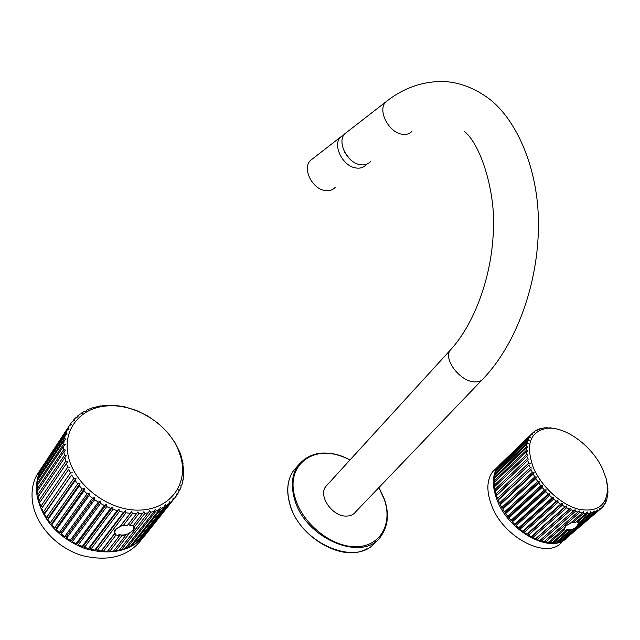 <?xml version="1.0" encoding="UTF-8"?>
<svg xmlns="http://www.w3.org/2000/svg" width="640" height="640" viewBox="0 0 640 640"><rect width="100%" height="100%" fill="white"/><g stroke="black" fill="none" stroke-linecap="round" stroke-linejoin="round"><path stroke-width="0.96" d="M562.56 541.272C548.632 560.784 503.432 538.304 491.536 505.192C486.328 491.16 486.688 480.032 492.616 471.8L496.744 467.832M566.824 537.904C551.576 554.728 508.688 531.816 497.096 499.992C491.816 485.936 492.136 474.8 498.04 466.592L500.336 464.088M142.512 538.264C129.176 556.352 108.976 562.104 81.912 555.512C57.264 548.032 36.592 526.04 32.752 503.48C31.064 493.256 32.32 483.936 36.528 475.528L41.312 468.184M145.488 534.832C131.144 551.312 110.864 555.848 84.648 548.456C58.808 538.176 43.008 520.976 37.24 496.848C35.52 486.592 36.76 477.264 40.96 468.856L70.544 423.872L71.592 424.64L69.472 425.536L41.544 468.008L69.472 425.536M40.408 501.552L38.928 500.592L38.08 497L64.832 457.592L65.752 461.232L38.928 500.592M40.832 506.344L39.568 502.776L66.44 463.448L67.776 467.08L40.832 506.344L42.416 507.2L41.72 508.504L43.376 512.008L45.032 512.72L44.504 514.112L46.552 517.52L48.248 518.072L47.904 519.544L50.304 522.8L52.032 523.2L51.864 524.728L54.6 527.792L56.336 528.024L56.36 529.592L59.392 532.432L61.112 532.496L61.312 534.08L64.608 536.664L66.296 536.56L66.68 538.144L70.2 540.432L71.832 540.16L72.392 541.728L76.088 543.696L77.64 543.256L78.376 544.784L82.2 546.408L83.664 545.816L84.56 547.288L88.464 548.552L89.816 547.8L90.864 549.208L94.808 550.096L96.04 549.2L97.216 550.52L101.152 551.024L102.24 550L103.536 551.216L107.416 551.328L108.352 550.192L109.744 551.288L113.528 551.024L126.368 534.456M178.592 450.648C167.832 422.912 132.448 401.776 103.52 406.336C79.256 409.336 62.896 430.32 68.072 455.096C73.336 483.872 107.272 510.472 138.16 510.128C169.136 510.208 188.216 485.12 181.056 458.12L178.592 450.648L179.656 451.784L180.896 455.072L183.152 464.024L182.712 464.248L183.744 469.52L183.176 469.624L183.808 471.576L183.712 474.928L183.024 474.904L183.536 476.936L183.048 480.192L182.248 480.032L182.632 482.136L181.744 485.256L180.856 484.944L181.096 487.104L179.824 490.064L178.848 489.6L178.936 491.8L177.288 494.552L176.248 493.944L176.168 496.168L174.16 498.688L173.072 497.912L172.824 500.144L170.464 502.408L169.344 501.472L168.92 503.696L166.232 505.672L165.104 504.576L164.504 506.776L161.52 508.424L160.392 507.176L159.616 509.328L156.36 510.648L155.256 509.24L154.304 511.336L150.808 512.296L149.752 510.744L119.416 550.104L115.784 550.744L114.432 549.864M154.304 511.336L125.024 548.592L121.576 549.6L120.328 548.936M159.616 509.328L130.272 546.504L127.056 547.864L125.96 547.4M164.504 506.776L135.128 543.888L132.16 545.576L131.248 545.28M168.92 503.696L139.52 540.76L136.84 542.76L136.144 542.6M172.824 500.144L143.416 537.176L140.6 539.4M174.264 498.56L144.584 535.704M39.472 472.888L40.688 469.816L67.056 430.2L65.872 433.272L39.472 472.888L39.792 473.416M38.04 478.072L38.856 474.816L65.264 435.208L64.488 438.472L38.04 478.072L38.552 478.768M37.256 483.496L37.664 480.096L64.136 440.512L63.768 443.936L37.256 483.496L37.992 484.32M37.136 489.096L37.128 485.6L63.68 446.056L63.736 449.592L37.136 489.096L38.112 490.008M37.696 494.824L37.272 491.256L63.904 451.768L64.4 455.376L37.696 494.824L38.912 495.776M66.44 463.448L67.792 461.528L65.752 461.232M64.832 457.592L66.336 455.792L64.4 455.376M63.904 451.768L65.56 450.104L63.736 449.592M63.68 446.056L65.456 444.528L63.768 443.936M64.136 440.512L66.024 439.144L64.488 438.472M65.264 435.208L67.248 433.992L65.872 433.272M67.056 430.2L69.12 429.136L67.896 428.392M103.52 406.336L100.376 405.92L96.888 406.608L96.912 407.144L94.816 407.128L91.504 408.168L91.688 408.784L89.552 408.904L86.44 410.28L86.8 410.96L84.624 411.224L81.76 412.936L82.288 413.656L80.104 414.08L77.52 416.104L78.224 416.856L76.04 417.432L73.76 419.76L74.64 420.528L72.48 421.264L70.544 423.872M73.76 419.76L72.848 421.136M77.52 416.104L76.76 417.24M81.76 412.936L81.136 413.88M86.44 410.28L85.92 411.064M91.504 408.168L91.072 408.816M96.888 406.608L96.528 407.136M179.656 451.784L174.832 442.288L167.472 432.312L158.344 423.448L147.824 416.04L136.304 410.384L124.24 406.712L114.384 405.304L102.536 405.608M183.152 464.024L182.8 464.48M183.744 469.52L183.32 470.064M183.712 474.928L183.192 475.584M183.048 480.192L182.424 480.984M181.744 485.256L180.992 486.2M179.824 490.064L178.912 491.208M177.288 494.552L176.176 495.952M174.16 498.688L144.752 535.704M170.464 502.408L141.056 539.456M166.232 505.672L136.84 542.76M161.52 508.424L132.16 545.576M156.36 510.648L127.056 547.864M150.808 512.296L121.576 549.6M128.952 533.376L133.928 529.784L134.584 526.936L133.616 525.192M129.304 533.4L115.784 550.744M134.464 526.776L144.928 513.352L148.624 512.768M144.928 513.352L143.936 511.656L133.08 525.872L129.848 525.328L128.456 524.168L127.488 525.344L122.96 525.944L121.312 525.136L119.656 526.888L114.88 529.96L114.536 533.56L101.152 551.024M134.584 526.952L134.08 528.432M142.632 513.584L138.792 513.784L137.88 511.96L136.408 513.792L132.456 513.6L131.648 511.656L119.656 526.888M131.648 511.656L121.312 525.136M97.216 550.52L126 512.776L130.024 513.36M126 512.776L125.312 510.736L96.04 549.2M125.312 510.736L123.544 512.304L94.808 550.096M90.864 549.208L119.504 511.336L123.544 512.304M119.504 511.336L118.944 509.2L89.816 547.8M118.944 509.2L117.056 510.632L88.464 548.552M84.56 547.288L113.048 509.28L117.056 510.632M113.048 509.28L112.632 507.072L83.664 545.816M112.632 507.072L110.624 508.352L82.2 546.408M78.376 544.784L106.696 506.64L110.624 508.352M106.696 506.64L106.448 504.376L77.64 543.256M106.448 504.376L104.344 505.488L76.088 543.696M72.392 541.728L100.544 503.432L104.344 505.488M100.544 503.432L100.464 501.128L71.832 540.16M100.464 501.128L98.288 502.08L70.2 540.432M66.68 538.144L94.664 499.704L98.288 502.08M94.664 499.704L94.76 497.384L66.296 536.56M94.76 497.384L92.52 498.168L64.608 536.664M61.312 534.08L89.12 495.496L92.52 498.168M89.12 495.496L89.4 493.176L61.112 532.496M89.4 493.176L87.128 493.792L59.392 532.432M56.36 529.592L83.992 490.864L87.128 493.792M83.992 490.864L84.456 488.568L56.336 528.024M84.456 488.568L82.168 489.016L54.6 527.792M51.864 524.728L79.336 485.864L82.168 489.016M79.336 485.864L79.984 483.608L52.032 523.2M79.984 483.608L77.704 483.888L50.304 522.8M47.904 519.544L75.2 480.552L77.704 483.888M75.2 480.552L76.04 478.352L48.248 518.072M76.04 478.352L73.792 478.48L46.552 517.52M44.504 514.112L71.656 475L73.792 478.48M71.656 475L45.032 512.72M72.672 472.88L70.472 472.848L43.376 512.008M41.72 508.504L68.72 469.272L70.472 472.848M68.72 469.272L42.416 507.2M69.912 467.248L67.776 467.08M138.792 513.784L129.848 525.328M137.88 511.96L128.456 524.168M136.408 513.792L127.488 525.344M132.456 513.6L122.96 525.944M114.536 533.56L115.072 533.264L116.064 534.912L119.4 535.816L120.168 534.88L108.352 550.192M114.088 532.048L114.352 533.224M120.592 534.944L121.752 535.792L126.144 534.8M115.072 533.264L102.24 550M116.064 534.912L103.536 551.216M119.4 535.816L107.416 551.328M121.752 535.792L109.744 551.288M133.416 525.44L134.072 526.856M114.544 531.792L114.432 530.672M114.776 532.648L115.32 529.776L117.36 527.928M120.048 526.472L122.344 525.624M128.048 524.664L129.088 524.672M133.16 525.776L133.984 526.664L133.416 529.616M370.4 161.696C367.824 164.416 364.384 165.408 360.08 164.664C347.12 162.848 336.744 141.896 344.76 133.816L347.72 131.512M327.584 484.528L325.632 486.664C318.136 496.2 332.608 516.824 346.464 516.088C350.6 516.008 353.728 514.52 355.848 511.624L481.84 380.136M344.192 134.528L340.4 137.2C332.376 145.28 342.704 166.144 355.648 167.928C359.936 168.656 363.376 167.664 365.952 164.944L366.496 164.288M335.176 187.432C332.6 190.128 329.192 191.152 324.96 190.496C312.192 188.928 302.224 168.664 310.232 160.648L313.176 158.352M607.584 487.416L606.144 478.616L602.784 469.392C592.592 446.344 565.648 426.312 547.288 428.256C529.984 431.36 525.328 444.448 533.32 467.536C541.312 486.568 561.256 504.904 578.808 509.288C597.672 512.52 607.256 505.232 607.584 487.416L607.976 492.32L606.824 499.464L606.104 501.448L605.712 500.848L605.592 502.6L604.608 504.376L604.16 503.648L603.928 505.384L602.688 506.936L602.208 506.08L601.856 507.8L600.368 509.096L599.864 508.12L599.392 509.808L597.672 510.832L597.152 509.736L596.56 511.376L594.632 512.12L594.104 510.912L593.392 512.488L591.264 512.944L590.752 511.624L589.912 513.128L587.616 513.28L587.128 511.864L586.168 513.288L583.728 513.136L583.272 511.624L582.2 512.952L579.632 512.496L579.232 510.904L544.008 541.768L541.384 541.064L540.456 539.968L539.776 540.552L537.104 539.552L536.256 538.4L535.472 538.856L532.784 537.584L532.016 536.384L531.144 536.72L528.472 535.176L527.808 533.952L526.856 534.16L524.232 532.368L523.672 531.128L522.648 531.208L520.104 529.184L519.656 527.952L518.576 527.896L516.136 525.672L515.808 524.448L514.688 524.264L512.384 521.864L512.176 520.664L511.032 520.352L508.888 517.8L508.8 516.656L507.64 516.216L505.688 513.552L505.728 512.456L504.568 511.896L502.824 509.152L502.984 508.128L501.84 507.456L500.328 504.656L500.608 503.712L499.488 502.944L498.224 500.12L498.624 499.264L497.536 498.408L496.536 495.6L497.048 494.848L496.016 493.904L495.288 491.144L495.904 490.496L494.928 489.48L494.48 486.8L526.888 456.056L527.408 458.752L494.928 489.48M582.2 512.952L570.016 523.52L565.584 525.928L563.984 528.752L548.12 542.52L545.576 542.112L544.68 541.184M563.92 528.808L564.464 529.824L566.216 530.536L552.064 542.776L549.632 542.672L548.808 541.92M570.408 529.952L555.792 542.552L553.504 542.752L552.768 542.168M593.392 512.488L559.272 541.856L557.144 542.344L556.528 541.92M596.56 511.376L562.464 540.688L560.04 541.192M599.392 509.808L565.32 539.072L563.28 539.984M600.368 509.096L566.208 538.304M499.728 464.928L532.232 433.4M497.744 467.368L530.832 435.008L497.872 467.72M496.2 470.328L497.112 468.448L529.096 437.712L528.216 439.576L496.2 470.328L496.432 470.848M495.064 473.624L495.72 471.536L527.768 440.776L527.16 442.856L495.064 473.624L495.432 474.296M494.36 477.224L494.744 474.952L526.872 444.184L526.536 446.456L494.36 477.224L494.872 478.032M494.096 481.096L494.208 478.664L526.424 447.888L526.368 450.336L494.096 481.096L494.768 482.008M494.288 485.2L494.12 482.624L526.424 451.864L526.664 454.448L494.288 485.2L495.12 486.192M578.048 512.128L575.392 511.376L575.056 509.712L573.76 510.824L571.056 509.776L570.792 508.056L569.392 509.048L566.656 507.72L566.48 505.952L564.992 506.824L562.264 505.224L562.184 503.432L560.616 504.176L557.928 502.328L557.952 500.52L556.312 501.136L553.696 499.056L553.832 497.256L552.136 497.728L549.624 495.456L549.872 493.664L548.136 494.016L545.76 491.56L546.128 489.808L544.36 490.024L542.144 487.424L542.632 485.712L540.848 485.808L538.824 483.096L539.44 481.44L537.648 481.416L535.832 478.624L536.576 477.048L534.792 476.912L533.208 474.072L534.072 472.568L532.32 472.336L499.488 502.944M534.072 472.568L500.608 503.712M498.224 500.12L530.984 469.48L532.32 472.336M530.984 469.48L498.624 499.264M531.968 468.072L530.248 467.752L497.536 498.408M496.536 495.6L529.176 464.912L530.248 467.752M529.176 464.912L497.048 494.848M530.272 463.608L528.608 463.208L496.016 493.904M495.288 491.144L527.808 460.424L528.608 463.208M527.808 460.424L495.904 490.496M529.008 459.224L527.408 458.752M526.888 456.056L528.184 454.976L526.664 454.448M526.424 451.864L527.816 450.904L526.368 450.336M526.424 447.888L527.888 447.056L526.536 446.456M526.872 444.184L528.408 443.48L527.16 442.856M527.768 440.776L529.368 440.2L528.216 439.576M529.096 437.712L530.736 437.256L529.704 436.648M530.832 435.008L532.512 434.68L531.592 434.088L499.688 464.784M547.288 428.256L544.776 427.76L539.416 428.912L539.984 429.36L538.264 429.352L536.472 430.208L537.16 430.72L535.448 430.808L533.856 431.936L534.664 432.496L532.96 432.704L531.592 434.088M533.856 431.936L533.08 432.688M536.472 430.208L535.872 430.784M539.416 428.912L538.952 429.352M545.976 427.912L546.408 428.024M546.464 427.968L545.872 427.896M549.8 428.168L546.12 427.664M550.04 427.936L549.336 428.168M553.68 428.456L549.808 427.72M559.28 429.648L553.672 428.216M607.56 487.024L606.888 481.832M607.648 486.736L607.952 489.256M606.104 501.448L605.64 501.848M604.608 504.376L603.992 504.904M602.688 506.936L601.896 507.616M597.672 510.832L563.584 540.128M594.632 512.12L560.512 541.464M577.424 525.656L579.072 523.448L578.84 522.68M571.864 529.664L557.144 542.344M591.264 512.944L579.072 523.448M586.168 513.288L575.72 522.32L572.584 522.784L571.448 522.28M589.912 513.128L578.768 522.744L576.456 521.688M578.672 522.672L578.536 523.192M579.632 512.496L545.576 542.112M575.392 511.376L541.384 541.064M575.056 509.712L540.456 539.968M573.76 510.824L539.776 540.552M571.056 509.776L537.104 539.552M570.792 508.056L536.256 538.4M569.392 509.048L535.472 538.856M566.656 507.72L532.784 537.584M566.48 505.952L532.016 536.384M564.992 506.824L531.144 536.72M562.264 505.224L528.472 535.176M562.184 503.432L527.808 533.952M560.616 504.176L526.856 534.16M557.928 502.328L524.232 532.368M557.952 500.52L523.672 531.128M556.312 501.136L522.648 531.208M553.696 499.056L520.104 529.184M553.832 497.256L519.656 527.952M552.136 497.728L518.576 527.896M549.624 495.456L516.136 525.672M549.872 493.664L515.808 524.448M548.136 494.016L514.688 524.264M545.76 491.56L512.384 521.864M546.128 489.808L512.176 520.664M544.36 490.024L511.032 520.352M542.144 487.424L508.888 517.8M542.632 485.712L508.8 516.656M540.848 485.808L507.64 516.216M538.824 483.096L505.688 513.552M539.44 481.44L505.728 512.456M537.648 481.416L504.568 511.896M535.832 478.624L502.824 509.152M536.576 477.048L502.984 508.128M534.792 476.912L501.84 507.456M533.208 474.072L500.328 504.656M587.616 513.28L577.168 522.312M583.728 513.136L572.584 522.784M566.56 529.712L567.656 530.52L569.928 530M566.216 530.536L566.52 529.704M564.464 529.824L549.632 542.672M567.656 530.52L553.504 542.752M564.496 529L565.816 525.784L566.632 525.136M570.624 522.992L571.984 522.504M578.296 522.504L578.376 523.856L576.056 527.288M411.992 131.296C409.424 134.04 405.952 134.992 401.584 134.152C388.408 132.032 377.544 110.264 385.544 102.12L388.608 99.76M451.88 348.36L450.12 350.312C443.208 359.336 460.168 381.504 474.48 381.888C478.76 382.144 481.856 380.888 483.776 378.112C516.336 343.808 538.368 283.72 538.432 225.08C538.856 166.144 514.088 113.96 484.048 95.264C470.464 86.384 456.44 81.784 441.992 81.472C421.416 81.576 402.6 88.456 385.544 102.12L344.76 133.816M378.832 487.632L384.232 499.224C392.896 523.512 380.64 546.328 356.424 546.728C332.328 547.504 302.904 524.336 295.4 498.616C283.68 462.856 317.672 441.432 349.96 460.016M378.96 487.496L384.488 499.312C389.216 513.464 388.176 525.56 381.376 535.616C364.376 563.376 304.88 539.192 294.52 498.96C290.864 486.072 291.832 475.184 297.432 466.296L305.904 457.952M375.992 541.16C358.336 567.984 300.024 543.744 289.928 504.088C286.312 491.224 287.312 480.344 292.928 471.448L297.712 465.88M344.736 152.336L349.624 158.848M492.616 471.8L498.04 466.592M36.528 475.528L40.96 468.856M67.944 428.296L41.584 467.912M133.984 526.664L133.832 525.984M118.888 534.608C123.68 535.704 127.96 534.64 131.72 531.408M350.08 459.88C327.352 448.952 309.8 451.088 297.432 466.296L292.928 471.448C287.248 480.456 286.216 491.392 289.848 504.256M366.704 548.856C343.16 562.952 298.584 537.384 289.864 504.328M325.632 486.664L450.12 350.312C472.808 325.984 490.152 281.512 493 237.52C497.16 196.32 481.728 145.608 464.584 131.536M310.232 160.648L340.4 137.2M530.728 435.144L498.8 465.856M563.96 528.776L564.232 529.408M566.296 529.64L570.8 529.896L574.928 528.208"/></g></svg>
